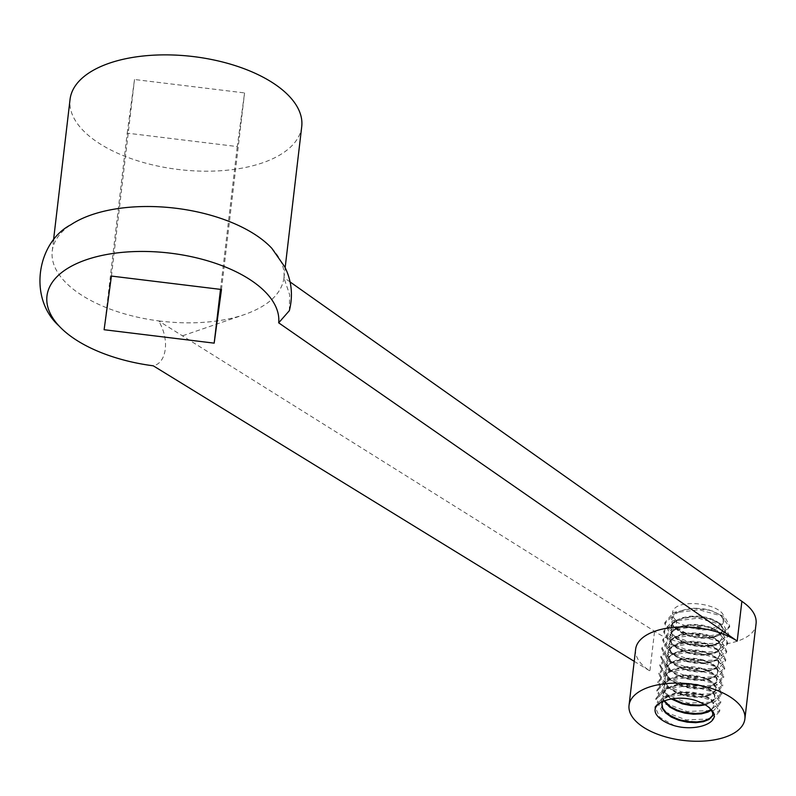 <?xml version="1.0" encoding="UTF-8"?>
<svg xmlns="http://www.w3.org/2000/svg" width="796" height="796" viewBox="0 0 796 796"><rect width="100%" height="100%" fill="white"/><g stroke="black" fill="none" stroke-linecap="round" stroke-linejoin="round"><path stroke-width="0.6" stroke-dasharray="3.98 2.98" d="M690.57 627.865C709.097 631.089 720.221 628.293 723.942 619.457C727.106 603.288 673.167 596.662 672.491 613.129L673.336 617.288L676.7 621.348L675.376 621.666L690.57 627.865L702.57 629.954L710.689 629.696L717.375 628.064L721.882 625.288L723.663 621.845L723.952 619.378M690.092 635.725L681.754 632.382L675.884 628.283L676.7 621.348M691.555 636.103L697.923 637.327L706.38 637.705L713.793 636.661L719.325 634.332L722.34 631.059L722.758 629.576L722.499 627.248L719.763 623.397L714.45 619.994L707.147 617.437L698.679 616.124L689.993 616.194L682.063 617.756L675.794 620.631L671.874 624.562L670.779 627.736L672.54 633.964L677.028 638.482L683.714 642.213L691.823 644.84L700.45 646.083L708.589 645.874L715.325 644.272L719.902 641.506L721.763 638.004L720.728 634.074L716.888 630.362L710.679 627.238L702.788 625.159L694.112 624.402L685.625 625.079L678.272 627.208L672.889 630.551L669.794 636.163L670.142 639.556L673.078 644.292L678.54 648.541L685.913 651.854L694.341 653.954L702.888 654.591L710.559 653.805L716.5 651.695L720.012 648.561L720.778 646.422L720.708 644.82L718.499 640.939L713.624 637.417L706.629 634.671L698.301 633.109L689.585 632.919L681.446 634.213L674.809 636.86L670.411 640.621L668.749 645.148L670.013 649.934L674.033 654.541L680.371 658.451L688.281 661.297L696.888 662.819L705.186 662.869L712.251 661.516L717.266 658.939L719.783 654.849L719.166 651.645L715.813 647.854L709.992 644.601L702.351 642.302L693.744 641.287L685.147 641.695L677.525 643.566L671.725 646.7L668.401 650.83L667.814 653.009L667.924 655.516L670.351 660.292L675.386 664.67L682.471 668.182L690.779 670.521L699.376 671.436L707.276 670.909L713.594 669.018L717.594 666.043L718.818 662.391L717.136 658.481L712.718 654.869L706.062 651.944L697.913 650.143L689.197 649.695L680.878 650.71L673.904 653.128L669.048 656.71L666.859 661.128L667.585 665.904L671.127 670.58L677.078 674.65L684.769 677.714L693.316 679.495L701.744 679.814L709.097 678.719L714.549 676.341L717.455 673.048L717.495 669.217L714.649 665.376L709.246 661.993L701.883 659.476L693.386 658.222L684.709 658.352L676.829 659.964L670.64 662.889L666.829 666.859L665.814 671.486L667.715 676.272L672.302 680.769L679.068 684.461L687.217 687.038L695.833 688.222L703.943 687.953L710.609 686.311L715.077 683.505L716.838 679.953L715.684 676.043L711.743 672.341L705.445 669.257L697.515 667.227L688.819 666.521L680.361 667.257L673.068 669.446L667.774 672.819L665.068 677.117L665.257 681.864L668.292 686.6L673.854 690.819L681.277 694.092L689.734 696.132L698.371 696.709L705.883 695.873L711.743 693.704L715.146 690.55L715.823 688.55L715.733 686.789L713.405 682.908L708.43 679.416L701.375 676.709L693.018 675.197L684.291 675.068L676.202 676.411L669.635 679.117L665.347 682.908L663.854 686.709L665.167 692.241L671.963 698.709M697.376 705.137L707.544 703.565L712.47 700.938L714.838 696.978L714.131 693.615L710.679 689.843L704.778 686.61L697.077 684.351L688.46 683.396L679.874 683.863L672.302 685.794L666.59 688.968L663.376 693.127L663.018 697.833L664.232 700.749M711.067 709.694L712.748 708.032L713.843 705.395L712.062 700.46L707.544 696.858L700.818 693.973L692.629 692.221L683.903 691.833L675.625 692.908L668.72 695.376L663.963 698.987L661.874 703.565M712.858 713.823L712.49 711.186L709.534 707.355L701.256 702.878M661.794 704.251L664.461 699.067L669.605 695.585L676.779 693.346L684.918 692.5L693.903 693.117L701.913 695.077L708.341 698.082L712.46 701.783L713.763 706.082L711.375 710.092M663.834 700.908L662.779 695.823L663.615 693.127L667.257 689.097L673.317 686.082L681.107 684.401L689.754 684.152L698.301 685.346L705.763 687.764L711.325 691.107L714.34 694.948L714.5 698.769L711.763 702.132L705.644 704.778M671.048 698.858L668.401 696.828L664.68 692.202L663.764 687.406L665.764 682.968L670.461 679.296L677.316 676.809L686.898 675.655L694.301 676.043L702.51 677.774L709.296 680.61L713.873 684.222L715.743 689.237L714.708 691.804L710.878 694.828L704.699 696.789L696.868 697.425L688.291 696.59L679.933 694.361L672.749 690.888L667.555 686.57L664.949 681.814L665.227 677.097L668.371 672.928L674.023 669.695L681.555 667.754L687.893 667.227L701.644 668.829L706.49 670.391L712.45 673.595L715.972 677.376L716.738 680.809L714.46 684.729L709.604 687.346L702.649 688.799L694.401 688.838L685.784 687.416L677.794 684.659L671.336 680.779L667.138 676.232L665.695 671.426L667.167 666.889L671.396 663.048L677.903 660.312L685.973 658.949L694.679 659.018L702.639 660.401L710.171 663.168L715.206 666.67L717.604 670.54L717.723 672.391L717.096 674.312L713.763 677.495L707.962 679.665L700.38 680.57L691.863 680.003L683.386 678.023L675.923 674.759L670.312 670.56L667.197 665.854L666.939 661.088L669.565 656.79L674.799 653.357L682.043 651.158L690.49 650.372L699.187 651.048L707.156 653.048L713.505 656.093L717.514 659.814L718.738 663.685L717.057 667.287L712.649 670.093L706.032 671.784L697.953 672.093L689.336 670.938L681.157 668.411L674.361 664.71L669.695 660.262L667.725 655.456L668.66 650.83L672.401 646.84L678.54 643.865L686.381 642.243L695.047 642.044L703.565 643.297L710.977 645.755L716.44 649.128L719.355 652.979L719.703 655.536L716.549 660.123L711.176 662.501L703.853 663.665L695.435 663.367L686.878 661.635L679.157 658.6L673.147 654.541L669.535 649.894L668.74 645.098L670.849 640.68L675.645 637.049L682.57 634.611L690.868 633.566L699.585 633.964L707.763 635.745L714.47 638.611L718.947 642.253L720.698 647.118L719.554 649.815L715.624 652.81L709.365 654.72L701.485 655.307L692.898 654.402L684.57 652.123L677.446 648.611L672.341 644.272L669.854 639.496L670.242 634.8L673.496 630.661L679.237 627.467L686.829 625.586L695.415 625.119L704.032 626.114L711.714 628.372L717.584 631.606L721.007 635.407L721.683 638.69L719.256 642.72L714.31 645.307L707.286 646.71L699.007 646.69L690.401 645.208L682.461 642.402L676.073 638.492L671.983 633.924L670.65 629.119L672.232 624.591L676.56 620.79L683.147 618.114L691.256 616.8L699.973 616.93L708.321 618.482L715.355 621.169L720.3 624.701L722.589 628.571L722.668 630.263L721.972 632.322L718.519 635.477L712.649 637.606L704.997 638.452L696.47 637.825L688.013 635.795L680.61 632.492L675.088 628.263L672.073 623.537L671.933 618.781L674.67 614.512L680.003 611.119L687.306 608.98L695.784 608.253L704.47 608.98L712.39 611.029L718.649 614.104L722.559 617.845L723.663 621.845M756.101 623.407C755.503 648.252 685.654 653.655 654.571 631.248L158.553 320.878A116.634 56.944 6.7 0 1 52.237 251.068A116.634 56.944 6.7 0 1 70.874 224.751M271.874 248.362A116.634 56.944 6.7 0 1 283.953 277.904L289.644 294.729L289.336 310.669M283.953 277.904L283.943 278.023C281.535 293.833 268.391 306.012 244.501 314.559A116.634 56.944 6.7 0 1 158.553 320.878C169.777 338.887 167.001 362.986 153.28 365.812M635.636 649.218A58.317 28.467 -173.3 0 0 649.904 670.978L654.571 631.248M634.213 661.337L649.904 670.978M301.724 126.644A116.634 56.944 6.7 0 1 179.239 169.588A116.634 56.944 6.7 0 1 70.048 99.43M127.201 133.151L134.514 79.501L244.571 92.923L237.268 146.573L127.201 133.151L104.107 329.723M290.072 281.933L283.983 277.635M674.461 725.723L659.765 717.305L654.999 706.739L663.794 696.629L683.376 692.61L700.152 694.5L714.848 701.216L719.823 710.082L709.166 719.017L686.033 719.873L664.013 711.584L655.984 698.311L664.779 688.281L684.361 684.132L701.107 686.082L715.903 692.779L720.768 701.654L710.122 710.579L687.077 711.465L664.949 703.147L657.028 689.913L665.774 679.814L685.376 675.685L702.102 677.655L716.937 684.361L721.673 693.246L711.186 702.142L688.052 703.067L666.003 694.729L658.043 681.505L666.69 671.366L686.391 667.277L703.067 669.217L717.883 675.973L722.718 684.819L712.151 693.764L688.958 694.6L666.978 686.281L658.988 673.048L667.725 662.929L687.306 658.899L704.092 660.779L718.828 667.536L723.773 676.381L713.126 685.316L690.003 686.172L667.993 677.884L659.924 664.62L668.71 654.551L688.361 650.451L705.107 652.392L719.823 659.078L724.738 667.953L714.092 676.879L691.057 677.774L668.919 669.466L660.969 656.202L669.735 646.143L689.306 641.984L706.032 643.964L720.877 650.65L725.654 659.546L715.116 668.461L691.973 669.356L669.914 661.008L662.023 647.815L670.64 637.686L690.311 633.576L707.007 635.516L721.833 642.233L726.658 651.128L716.121 660.053L692.928 660.909L670.958 652.581L662.968 639.357L671.645 629.228L691.276 625.178L708.062 627.089L722.808 633.865L727.703 642.68L717.106 651.625L693.973 652.481L671.963 644.203L663.884 630.92L672.69 620.82L692.281 616.771L709.057 618.691L723.743 625.377L728.718 634.263L718.082 643.178L694.988 644.073L672.879 635.755L664.909 622.492L673.695 612.462L693.236 608.293L709.972 610.263L724.818 616.95L729.653 625.845L722.569 633.497L706.092 636.492L686.48 633.347L671.028 625.069L675.376 621.666M676.311 628.452L670.222 626.044M671.028 625.069L670.889 626.313L690.162 635.735L706.868 637.686L722.778 634.531L729.474 627.069L721.325 615.935L698.997 609.726L675.675 612.681L664.769 623.746L670.909 635.616L689.167 644.113L705.893 646.133L721.743 642.939L728.549 635.516L720.32 624.353L698.012 618.154L674.64 621.129L663.745 632.173L669.983 644.054L688.152 652.511L704.918 654.541L720.718 651.397L727.594 643.934L719.305 632.79L697.047 626.571L673.605 629.566L662.75 640.591L669.028 652.441L687.127 660.959L703.913 662.939L719.733 659.864L726.579 652.362L718.32 641.218L696.032 634.999L672.62 637.964L661.804 649.019L668.023 660.829L686.132 669.426L702.888 671.366L718.808 668.292L725.544 660.77L717.325 649.635L695.017 643.417L671.635 646.392L660.869 657.436L666.988 669.267L685.157 677.854L701.863 679.804L717.853 676.709L724.529 669.177L716.32 658.053L694.022 651.825L670.64 654.849L659.904 665.854L665.953 677.724L684.182 686.271L700.878 688.232L716.838 685.117L723.554 677.605L715.345 666.471L693.008 660.262L669.675 663.277L658.879 674.292L664.968 686.172L683.187 694.669L699.923 696.669L715.793 693.525L722.599 686.053L714.4 674.899L692.013 668.7L668.72 671.695L657.834 682.719L664.023 694.6L682.172 703.057L698.948 705.107L714.798 701.953L721.644 694.48L713.375 683.326L691.047 677.127L667.735 680.112L656.809 691.137L663.058 702.987L681.167 711.495L697.933 713.505L713.833 710.4L720.659 702.918L712.34 691.744L690.102 685.565L666.71 688.52L655.844 699.565L662.063 711.375L680.192 719.962L696.938 721.922L712.868 718.838L719.634 711.325L711.345 700.182L689.137 693.983L665.685 696.938L654.909 707.982L655.854 713.584M111.42 276.073L134.514 79.501M221.477 289.495L244.571 92.923M220.492 289.376L237.268 146.573M182.732 335.733L244.501 314.559M713.773 706.092L713.853 705.395M714.758 697.664L714.838 696.978M715.743 689.237L715.833 688.55M716.738 680.809L716.818 680.122M717.723 672.391L717.813 671.695M718.718 663.963L718.798 663.277M719.703 655.536L719.783 654.849M720.698 647.118L720.778 646.422M721.683 638.69L721.763 638.004M722.678 630.263L722.758 629.576M662.779 695.823L662.859 695.137M663.764 687.406L663.854 686.709M664.76 678.978L664.839 678.292M665.745 670.55L665.834 669.864M666.74 662.133L666.819 661.436M667.725 653.705L667.804 653.009M668.72 645.277L668.799 644.591M669.705 636.86L669.784 636.163M670.7 628.432L670.779 627.736M671.685 620.004L672.481 613.258M283.943 278.023L285.157 267.655M52.237 251.068L53.481 240.442M683.396 692.53L684.928 692.5M700.162 694.49L698.679 694.102M684.391 684.102L685.913 684.082M701.157 686.062L699.664 685.674M685.376 675.685L686.908 675.655M702.142 677.635L700.659 677.257M686.371 667.257L687.893 667.227M703.137 669.207L701.644 668.829M687.356 658.829L688.888 658.809M704.122 660.789L702.639 660.401M688.351 650.412L689.873 650.382M705.107 652.362L703.624 651.984M689.336 641.984L690.858 641.954M706.102 643.934L704.609 643.556M690.331 633.556L691.853 633.536M707.087 635.516L705.604 635.128M691.316 625.139L692.838 625.109M708.082 627.089L706.589 626.711M692.311 616.711L693.833 616.681M709.067 618.661L707.584 618.283M693.306 608.283L694.818 608.263M710.062 610.233L708.569 609.855M706.858 637.705L705.316 637.735M689.097 644.153L690.57 644.531M705.863 646.133L704.321 646.163M688.112 652.581L689.585 652.959M704.878 654.561L703.336 654.591M687.117 661.008L688.59 661.386M703.883 662.978L702.341 663.008M686.132 669.426L687.605 669.804M702.898 671.406L701.356 671.436M685.137 677.854L686.61 678.232M701.903 679.834L700.371 679.864M684.142 686.281L685.625 686.659M700.918 688.261L699.376 688.281M683.157 694.699L684.63 695.077M699.933 696.679L698.39 696.709M719.674 711.335L719.823 710.082M720.669 702.908L720.808 701.664M721.654 694.49L721.803 693.266M722.649 686.062L722.788 684.829M723.634 677.615L723.783 676.391M724.629 669.187L724.768 667.963M725.614 660.779L725.763 659.556M726.599 652.362L726.748 651.138M727.594 643.934L727.743 642.69M728.579 635.516L728.728 634.263M729.574 627.079L729.723 625.845M654.829 707.972L654.979 706.739M655.814 699.565L655.964 698.311M656.809 691.137L656.949 689.903M657.794 682.719L657.944 681.495M658.789 674.282L658.929 673.038M659.775 665.834L659.924 664.62M660.77 657.416L660.909 656.193M661.755 649.019L661.894 647.795M662.74 640.591L662.889 639.347M663.735 632.173L663.884 630.92M664.72 623.736L664.869 622.492"/><path stroke-width="1.19" d="M671.963 698.709L683.664 703.515L692.271 704.967L698.938 705.107M664.232 700.749L670.68 706.947L677.824 710.42L686.162 712.709L694.759 713.564L702.609 712.977L711.067 709.694M710.102 708.649C724.688 720.907 698.102 732.529 674.461 725.723A32.397 15.821 -173.3 0 1 655.854 713.584C649.536 700.838 681.177 692.52 701.256 702.878A25.92 12.656 6.7 0 1 710.102 708.649L712.609 712.51L712.778 714.51L712.221 716.291L708.987 719.514L703.286 721.723L695.754 722.688L687.256 722.181L678.759 720.251L671.237 717.037L665.536 712.868L662.312 708.161L661.874 703.565L662.72 708.211L666.371 712.878L672.411 716.917L680.142 719.932L688.709 721.664L697.117 721.922L704.41 720.768L709.763 718.35L712.141 715.893M711.375 710.092L707.923 712.131L701.375 713.863L693.336 714.231L684.729 713.126L676.51 710.659L669.635 706.997L663.834 700.908M705.644 704.778L699.216 705.773L690.828 705.535L682.262 703.853L671.048 698.858M634.213 661.337L153.28 365.812A116.634 56.944 6.7 0 1 58.994 325.922A116.634 56.944 6.7 0 1 139.021 251.466A116.634 56.944 6.7 0 1 278.68 322.828L737.205 641.059L741.872 601.328L290.072 281.933M741.872 601.328C752.021 608.273 756.767 615.626 756.101 623.407L744.877 718.987A58.317 28.467 6.7 0 1 683.635 740.459A58.317 28.467 6.7 0 1 629.039 705.375A58.317 28.467 6.7 0 1 668.103 683.436A58.317 28.467 6.7 0 1 730.609 697.226A58.317 28.467 6.7 0 1 744.877 718.987M58.994 325.922C27.661 297.774 37.342 241.994 70.874 224.751A116.634 56.944 6.7 0 1 255.377 234.76A116.634 56.944 6.7 0 1 271.874 248.362L284.799 266.909C291.674 280.829 293.187 295.415 289.356 310.669L278.68 322.828M111.42 276.073L104.107 329.723L214.174 343.146L221.477 289.495L111.42 276.073M737.205 641.059A58.317 28.467 -173.3 0 0 674.7 627.268A58.317 28.467 -173.3 0 0 635.636 649.218L629.039 705.375M53.481 240.442L70.048 99.43A116.634 56.944 6.7 0 1 148.185 55.541A116.634 56.944 6.7 0 1 273.187 83.112A116.634 56.944 6.7 0 1 301.724 126.644L285.157 267.655M214.174 343.146L220.492 289.376M712.778 714.51L712.858 713.823M682.162 703.127L683.645 703.505M681.177 711.554L682.65 711.932M697.953 713.534L696.41 713.554M680.182 719.972L681.665 720.35M696.958 721.952L695.415 721.982"/></g></svg>

